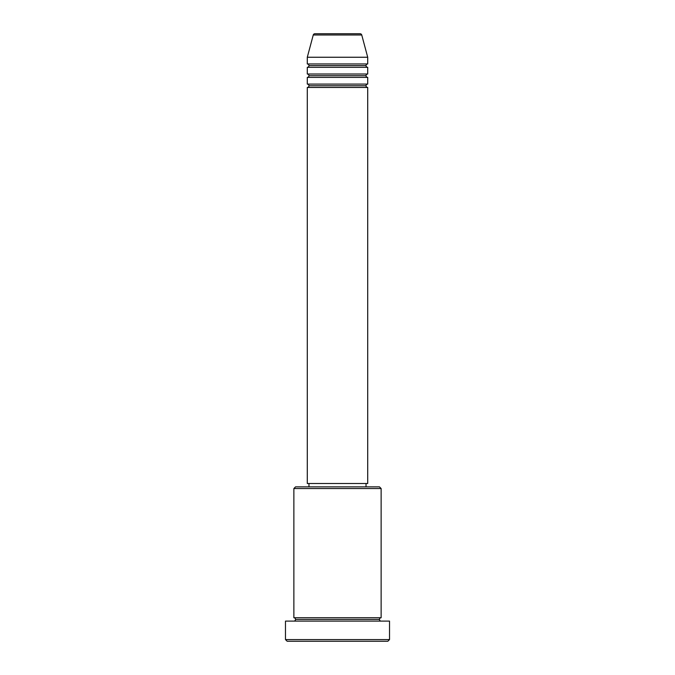 <?xml version="1.0" encoding="UTF-8"?>
<svg xmlns="http://www.w3.org/2000/svg" width="675" height="675" viewBox="0 0 675 675"><rect width="100%" height="100%" fill="white"/><g stroke="black" fill="none" stroke-linecap="round" stroke-linejoin="round"><path stroke-width="1.01" d="M360.121 33.75L314.879 33.75A1.679 1.679 0 0 0 313.259 34.99L361.741 34.99A1.679 1.679 0 0 0 360.121 33.75L314.879 33.75A1.679 1.679 0 0 0 313.259 34.99L307.294 57.248L367.706 57.248L361.741 34.99L313.259 34.99L307.294 57.248L307.294 63.956A1.679 1.679 0 0 1 308.973 65.635A1.679 1.679 0 0 1 307.294 67.314L307.294 74.022A1.679 1.679 0 0 1 308.973 75.701A1.679 1.679 0 0 1 307.294 77.38L307.294 84.097A1.679 1.679 0 0 1 308.973 85.776A1.679 1.679 0 0 1 307.294 87.455L307.294 483.502L367.706 483.502L367.706 87.455A1.679 1.679 0 0 1 366.027 85.776A1.679 1.679 0 0 1 367.698 84.097L367.706 77.38A1.679 1.679 0 0 1 366.027 75.701A1.679 1.679 0 0 1 367.698 74.022L367.706 67.314A1.679 1.679 0 0 1 366.027 65.635A1.679 1.679 0 0 1 367.698 63.956L367.706 57.248L307.294 57.248L307.294 63.956L367.706 63.956A1.679 1.679 0 0 0 366.027 65.635L308.973 65.635A1.679 1.679 0 0 0 307.294 63.956L367.706 63.956L367.706 57.248L361.741 34.99A1.679 1.679 0 0 0 360.121 33.75M381.13 488.54L379.451 486.861L295.549 486.861L293.87 488.54L381.13 488.54L293.87 488.54L293.87 617.752A1.679 1.679 0 0 1 295.549 619.431A1.679 1.679 0 0 1 293.87 621.11A1.679 1.679 0 0 0 295.549 619.431A1.679 1.679 0 0 0 293.87 617.752L381.13 617.752L381.13 488.54L381.13 617.752A1.679 1.679 0 0 0 379.451 619.431A1.679 1.679 0 0 1 381.13 617.752L293.87 617.752L293.87 488.54L295.549 486.861L379.451 486.861L381.13 488.54M285.474 639.571L287.153 641.25L387.847 641.25L389.526 639.571L285.474 639.571L389.526 639.571L389.526 621.11L285.474 621.11L285.474 639.571L285.474 621.11L389.526 621.11L389.526 639.571L387.847 641.25L287.153 641.25L285.474 639.571M381.13 621.11A1.679 1.679 0 0 1 379.451 619.431L295.549 619.431L379.451 619.431A1.679 1.679 0 0 0 381.13 621.11M307.294 84.097L367.706 84.097A1.679 1.679 0 0 0 366.027 85.776L308.973 85.776A1.679 1.679 0 0 0 307.294 84.097L307.294 77.38A1.679 1.679 0 0 0 308.973 75.701A1.679 1.679 0 0 0 307.294 74.022L367.706 74.022A1.679 1.679 0 0 0 366.027 75.701L308.973 75.701L366.027 75.701A1.679 1.679 0 0 0 367.698 77.38L307.294 77.38L367.706 77.38L367.706 84.097L307.294 84.097M367.706 87.455L307.294 87.455A1.679 1.679 0 0 0 308.973 85.776L366.027 85.776A1.679 1.679 0 0 0 367.698 87.455L367.706 483.502L307.294 483.502L307.294 87.455L367.706 87.455M366.027 486.861L366.027 483.502L366.027 486.861M308.973 483.502L308.973 486.861L308.973 483.502M367.706 67.314L307.294 67.314A1.679 1.679 0 0 0 308.973 65.635L366.027 65.635A1.679 1.679 0 0 0 367.698 67.314L367.706 74.022L307.294 74.022L307.294 67.314L367.706 67.314"/></g></svg>
